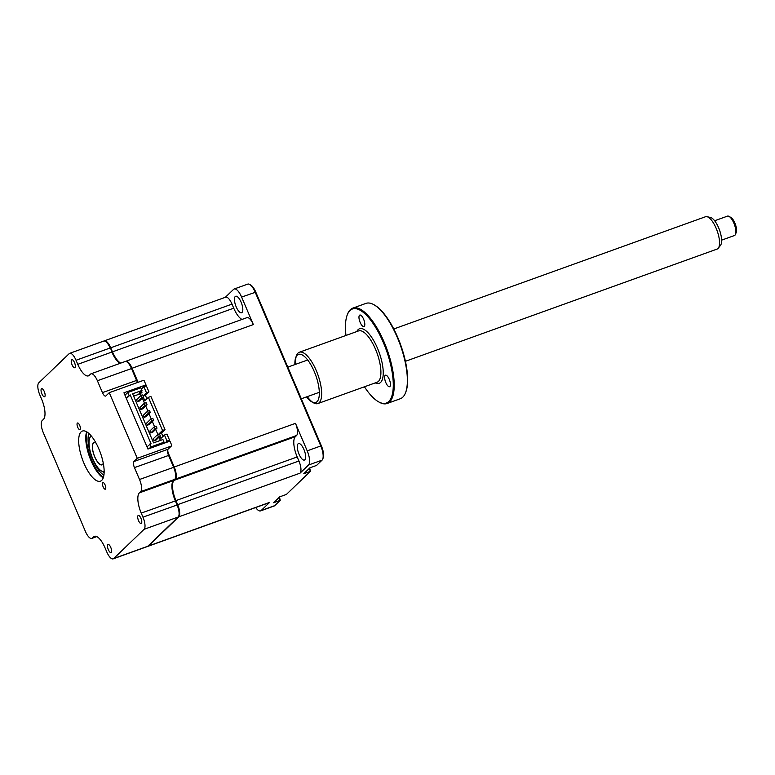 <?xml version="1.0" encoding="UTF-8"?>
<svg xmlns="http://www.w3.org/2000/svg" width="775" height="775" viewBox="0 0 775 775"><rect width="100%" height="100%" fill="white"/><g stroke="black" fill="none" stroke-linecap="round" stroke-linejoin="round"><path stroke-width="1.16" d="M105.487 489.093A3.526 1.269 -109.8 0 0 105.206 485.198A3.526 1.269 -109.8 0 0 102.93 482.573A3.526 1.269 -109.8 0 0 102.755 482.68A3.526 1.269 -109.8 0 0 103.027 486.574A3.526 1.269 -109.8 0 0 105.313 489.199A3.526 1.269 -109.8 0 0 105.487 489.093M111.212 552.42A4.292 1.54 -109.8 0 0 110.873 547.673A4.292 1.54 -109.8 0 0 108.093 544.476A4.292 1.54 -109.8 0 0 107.88 544.612A4.292 1.54 -109.8 0 0 108.209 549.359A4.292 1.54 -109.8 0 0 110.999 552.556A4.292 1.54 -109.8 0 0 111.212 552.42M44.756 396.616A4.292 1.54 -109.8 0 0 44.417 391.869A4.292 1.54 -109.8 0 0 41.637 388.672A4.292 1.54 -109.8 0 0 41.424 388.808A4.292 1.54 -109.8 0 0 41.753 393.555A4.292 1.54 -109.8 0 0 44.543 396.752A4.292 1.54 -109.8 0 0 44.756 396.616M74.952 367.602A4.292 1.54 -109.8 0 0 74.613 362.845A4.292 1.54 -109.8 0 0 71.833 359.648A4.292 1.54 -109.8 0 0 71.62 359.784A4.292 1.54 -109.8 0 0 71.949 364.531A4.292 1.54 -109.8 0 0 74.739 367.728A4.292 1.54 -109.8 0 0 74.952 367.602M80.077 429.524A3.526 1.269 -109.8 0 0 79.806 425.63A3.526 1.269 -109.8 0 0 77.519 423.005A3.526 1.269 -109.8 0 0 77.345 423.111A3.526 1.269 -109.8 0 0 77.616 427.006A3.526 1.269 -109.8 0 0 79.903 429.631A3.526 1.269 -109.8 0 0 80.077 429.524M101.748 480.326A26.621 9.562 -109.8 0 0 99.665 450.885A26.621 9.562 -109.8 0 0 82.392 431.055A26.621 9.562 -109.8 0 0 81.084 431.878A26.621 9.562 -109.8 0 0 83.157 461.319A26.621 9.562 -109.8 0 0 100.43 481.159A26.621 9.562 -109.8 0 0 101.748 480.326M141.408 523.396A4.292 1.54 -109.8 0 0 141.069 518.649A4.292 1.54 -109.8 0 0 138.289 515.452A4.292 1.54 -109.8 0 0 138.076 515.588A4.292 1.54 -109.8 0 0 138.405 520.335A4.292 1.54 -109.8 0 0 141.195 523.532A4.292 1.54 -109.8 0 0 141.408 523.396M145.962 384.875L144.227 380.806L143.356 380.399L109.265 392.673L105.904 395.909A5.154 1.85 70.2 0 1 105.642 396.073A5.154 1.85 70.2 0 1 102.455 392.615L97.388 380.738A10.308 3.701 -109.8 0 0 91.014 373.812A10.308 3.701 -109.8 0 0 90.51 374.131L89.251 375.332A17.176 6.171 70.2 0 1 88.408 375.865A17.176 6.171 70.2 0 1 77.781 364.327L76.047 360.268A10.308 3.701 -109.8 0 0 69.663 353.342A10.308 3.701 -109.8 0 0 69.159 353.671L38.75 382.889A10.308 3.701 -109.8 0 0 39.864 395.037L41.598 399.106A17.176 6.171 70.2 0 1 43.448 419.353L42.199 420.554A10.308 3.701 -109.8 0 0 43.313 432.712L85.434 531.476A10.308 3.701 -109.8 0 0 91.818 538.393A10.308 3.701 -109.8 0 0 92.322 538.073L93.572 536.872A17.176 6.171 70.2 0 1 94.424 536.339A17.176 6.171 70.2 0 1 105.051 547.877L106.785 551.936A10.308 3.701 -109.8 0 0 113.16 558.862A10.308 3.701 -109.8 0 0 113.673 558.542L144.082 529.315A10.308 3.701 -109.8 0 0 142.968 517.167L141.234 513.098A17.176 6.171 70.2 0 1 139.384 492.852L140.633 491.65A10.308 3.701 -109.8 0 0 139.519 479.493L134.453 467.616A5.154 1.85 70.2 0 1 133.891 461.542L137.262 458.306L171.352 446.032L171.692 445.189L169.958 441.13L147.938 449.054L123.942 392.799L145.962 384.875L144.16 386.599M137.698 382.443A5.154 1.85 70.2 0 1 136.545 380.341L131.479 368.464A10.308 3.701 -109.8 0 0 126.713 361.799A10.308 3.701 -109.8 0 0 125.104 361.537L91.014 373.812M138.018 382.327A5.842 2.102 70.2 0 1 136.952 380.302L131.895 368.425A9.62 3.458 -109.8 0 0 127.439 362.216L126.713 361.799M112.278 352.024A17.864 6.423 70.2 0 0 120.144 363.32A17.176 6.171 70.2 0 1 119.815 363.155A17.176 6.171 70.2 0 1 111.862 352.053L110.544 347.965A9.62 3.458 -109.8 0 0 106.097 341.746L105.361 341.339A10.308 3.701 -109.8 0 0 103.753 341.068L69.663 353.342M77.781 364.327L111.862 352.053L110.544 347.965M76.047 360.268L110.137 347.994A10.308 3.701 -109.8 0 0 105.361 341.339M113.16 558.862L147.25 546.588A10.308 3.701 -109.8 0 0 147.754 546.268L178.163 517.041A10.308 3.701 -109.8 0 0 178.734 516.131A10.308 3.701 -109.8 0 0 177.058 504.893L175.324 500.824A17.176 6.171 70.2 0 1 172.525 482.089A17.176 6.171 70.2 0 1 173.464 480.577L174.714 479.376A10.308 3.701 -109.8 0 0 175.286 478.466A10.308 3.701 -109.8 0 0 173.61 467.228L168.543 455.351A5.154 1.85 70.2 0 1 167.7 449.723A5.154 1.85 70.2 0 1 167.981 449.267L171.352 446.032M141.234 513.098L175.731 500.795A17.864 6.423 70.2 0 1 172.68 481.721M178.734 516.131L179.035 515.346A9.62 3.458 -109.8 0 0 177.465 504.854L175.731 500.795M142.968 517.167L177.465 504.854M175.286 478.466L175.586 477.681A9.62 3.458 -109.8 0 0 174.017 467.189L168.95 455.312A5.842 2.102 70.2 0 1 167.875 449.403M137.262 458.306L109.265 392.673M86.771 431.859A27.832 9.998 -109.8 0 0 90.152 456.552A27.832 9.998 -109.8 0 0 103.288 477.749M86.664 431.801A26.621 9.562 -109.8 0 0 89.503 456.795A26.621 9.562 -109.8 0 0 103.249 477.855M86.955 431.975A27.483 9.872 -109.8 0 0 90.268 456.514A27.483 9.872 -109.8 0 0 103.366 477.536M241.083 302.124A8.757 3.148 -109.8 0 0 235.668 296.244A8.757 3.148 -109.8 0 0 236.181 306.842A8.757 3.148 -109.8 0 0 241.606 312.732A8.757 3.148 -109.8 0 0 241.083 302.124M280.075 496.707A9.281 3.333 70.2 0 1 279.901 496.911A9.281 3.333 70.2 0 1 279.446 497.201L279.32 497.25M310.281 467.683A9.281 3.333 70.2 0 1 310.097 467.887A9.281 3.333 70.2 0 1 309.642 468.177L309.516 468.226M303.926 449.461A8.757 3.148 -109.8 0 0 298.511 443.571A8.757 3.148 -109.8 0 0 299.024 454.179A8.757 3.148 -109.8 0 0 304.439 460.059A8.757 3.148 -109.8 0 0 303.926 449.461M146.969 446.787L151.009 443.62L130.21 394.872L126.17 398.03M126.383 398.544L130.21 394.872M129.008 395.298L127.807 392.489L124.969 395.221M141.224 395.453L140.478 393.71L142.019 392.228L139.006 393.312L141.99 390.445L132.632 393.816L153.566 442.883L162.915 439.522L164.048 442.176L150.999 446.875L149.207 448.599M127.807 392.489L140.856 387.791L141.99 390.445M150.728 432.993L149.875 430.997L154.206 426.831L156.133 426.134L156.996 428.139L152.665 432.295L150.728 432.993L155.058 428.837L154.206 426.831M155.058 428.837L156.996 428.139M150.331 412.513L149.468 410.508L147.541 411.205L148.393 413.211L150.331 412.513L146 416.669L144.063 417.367L148.393 413.211M144.063 417.367L143.21 415.371L147.541 411.205M143.656 396.887L142.803 394.882L140.876 395.579L141.728 397.575L143.656 396.887L139.326 401.043L137.398 401.741L141.728 397.575M137.398 401.741L136.545 399.745L140.876 395.579M140.73 409.558L139.878 407.553L144.208 403.387L146.136 402.7L146.988 404.695L142.658 408.861L140.73 409.558L145.061 405.393L144.208 403.387M145.061 405.393L146.988 404.695M153.663 420.321L152.801 418.326L150.873 419.023L151.726 421.019L153.663 420.321L149.333 424.487L147.395 425.184L151.726 421.019M147.395 425.184L146.543 423.179L150.873 419.023M160.328 435.947L159.476 433.952L157.538 434.649L158.391 436.645L160.328 435.947L155.998 440.113L154.06 440.81L158.391 436.645M154.06 440.81L153.208 438.805L157.538 434.649M160.406 440.423L159.03 437.197M157.887 434.523L155.697 429.379M154.554 426.705L152.365 421.571M151.222 418.897L149.032 413.753M147.889 411.079L145.7 405.945M144.557 403.271L142.368 398.127M133.639 396.17L140.478 393.71M142.019 392.228L141.476 390.939M148.955 391.908L146.475 392.799L143.869 386.706L146.359 385.814L148.955 391.908L145.4 395.327L143.317 396.073M167.758 441.924L169.551 440.19L166.954 434.097L164.465 434.998L160.909 438.418L159.989 436.267M146.882 398.796L145.4 395.327M162.944 436.461L161.462 432.983L165.027 429.563L150.892 396.432L148.403 397.333L144.847 400.752L143.327 397.207M149.807 444.056L150.999 446.875M162.246 443.901L164.048 442.176M163.825 443.339L163.535 442.67M169.551 440.19L167.071 441.091L165.269 442.816M167.071 441.091L164.465 434.998M161.462 432.983L158.972 433.884L162.537 430.464L148.403 397.333M165.027 429.563L162.537 430.464M143.239 395.899L146.475 392.799M143.869 386.706L141.399 389.079M138.076 382.298L132.079 368.241A10.308 3.701 -109.8 0 0 125.705 361.324A10.308 3.701 -109.8 0 0 125.414 361.47M120.735 363.107A17.176 6.171 70.2 0 1 112.472 351.84L110.738 347.781A10.308 3.701 -109.8 0 0 104.354 340.855A10.308 3.701 -109.8 0 0 104.073 341M147.541 546.443A10.308 3.701 -109.8 0 0 147.851 546.365A10.308 3.701 -109.8 0 0 148.364 546.046L178.773 516.828A10.308 3.701 -109.8 0 0 177.659 504.67L175.925 500.611A17.176 6.171 70.2 0 1 174.075 480.355L175.324 479.153A10.308 3.701 -109.8 0 0 174.21 467.005L168.078 452.629M307.21 450.847A12.022 4.321 70.2 0 1 308.508 465.019L300.041 473.157A10.308 3.701 70.2 0 0 298.927 461.009L297.193 456.95A17.176 6.171 -109.8 0 1 295.343 436.693L296.593 435.492A10.308 3.701 70.2 0 0 295.478 423.344L307.21 450.847L320.782 445.954L255.198 292.185A12.022 4.321 -109.8 0 0 249.627 284.425A12.022 4.321 -109.8 0 0 247.758 284.115L234.176 288.998A12.022 4.321 70.2 0 1 241.616 297.077L253.347 324.58A10.308 3.701 70.2 0 0 246.973 317.653L125.705 361.324M148.364 546.046L269.632 502.384L261.165 510.522A12.022 4.321 70.2 0 1 260.565 510.899L274.147 506.007A12.022 4.321 -109.8 0 0 274.738 505.639L280.23 500.35L273.594 502.743L279.756 496.823L286.392 494.44L310.426 471.336L303.79 473.719L309.952 467.8L316.588 465.417L322.08 460.137A12.022 4.321 -109.8 0 0 322.739 459.071A12.022 4.321 -109.8 0 0 320.782 445.954L321.402 445.906L255.808 292.136A10.995 3.953 -109.8 0 0 250.722 285.035L249.627 284.425M309.709 468.148L310.426 471.336L309.225 468.507M279.513 497.172L280.23 500.35L279.029 497.521M269.632 502.384A10.308 3.701 70.2 0 1 269.119 502.704L147.851 546.365M260.565 510.899A12.022 4.321 70.2 0 1 255.692 507.538M322.739 459.071L323.185 457.899A10.995 3.953 -109.8 0 0 321.402 445.906M225.351 297.29L233.585 289.375A12.022 4.321 70.2 0 1 234.176 288.998M104.354 340.855L225.622 297.193A10.308 3.701 70.2 0 1 232.006 304.11L233.74 308.179A17.176 6.171 -109.8 0 0 242.003 319.445M91.363 436.054A18.9 6.791 -109.8 0 0 90.723 436.519A18.9 6.791 -109.8 0 0 89.687 438.195A18.9 6.791 -109.8 0 0 91.663 456.01A18.9 6.791 -109.8 0 0 101.496 471.006A18.9 6.791 -109.8 0 0 104.16 471.578M104.141 472.43A20.615 7.401 70.2 0 1 103.317 472.033L101.496 471.006M89.687 438.195L90.433 436.238A20.615 7.401 70.2 0 1 90.811 435.405M103.317 463.402A11.857 4.263 70.2 0 1 102.649 464.496A11.857 4.263 70.2 0 1 102.067 464.864A11.857 4.263 70.2 0 1 94.376 456.039A11.857 4.263 70.2 0 1 93.455 442.932A11.857 4.263 70.2 0 1 94.037 442.564A11.857 4.263 70.2 0 1 95.935 442.893M706.945 216.671L710.472 217.465A15.19 5.454 70.2 0 1 717.921 226.203A15.19 5.454 70.2 0 1 720.508 245.336L718.299 248.194A17.176 6.171 -109.8 0 0 715.364 226.552A17.176 6.171 -109.8 0 0 706.945 216.671A17.176 6.171 -109.8 0 0 705.512 216.738L393.778 328.978M405.412 361.305L717.146 249.056A17.176 6.171 -109.8 0 0 718.299 248.194M721.612 240.153L734.429 235.532A10.308 3.701 -109.8 0 0 735.504 234.302A10.308 3.701 -109.8 0 0 733.363 222.028A10.308 3.701 -109.8 0 0 729.062 216.409A10.308 3.701 -109.8 0 0 727.444 216.138L714.627 220.759M729.062 216.409L730.883 217.436A8.593 3.09 70.2 0 1 734.467 222.125A8.593 3.09 70.2 0 1 736.25 232.355L735.504 234.302M96.052 443.097A11.683 4.195 -109.8 0 0 94.095 442.719A11.683 4.195 -109.8 0 0 95.306 458.025A11.683 4.195 -109.8 0 0 102.009 464.7A11.683 4.195 -109.8 0 0 103.278 463.169M387.132 403.484L400.287 398.747A50.675 18.203 -109.8 0 0 402.787 397.168A50.675 18.203 -109.8 0 0 405.558 392.702A50.675 18.203 -109.8 0 0 400.249 344.904A50.675 18.203 -109.8 0 0 373.87 304.691A50.675 18.203 -109.8 0 0 365.955 303.393L352.799 308.13A50.675 18.203 70.2 0 1 385.679 345.873A50.675 18.203 70.2 0 1 389.631 401.905A50.675 18.203 70.2 0 1 387.132 403.484A50.675 18.203 70.2 0 1 379.217 402.186L378.491 401.77A49.988 17.961 -109.8 0 0 388.759 401.498A49.988 17.961 -109.8 0 0 383.363 342.569A49.988 17.961 -109.8 0 0 349.971 310.552A49.988 17.961 -109.8 0 0 347.229 314.96A49.988 17.961 -109.8 0 0 345.97 335.459M347.229 314.96L347.529 314.175A50.675 18.203 70.2 0 1 350.31 309.709A50.675 18.203 70.2 0 1 352.799 308.13M364.444 386.783A49.988 17.961 -109.8 0 0 378.491 401.77M295.788 357.44L296.534 355.493A27.28 9.804 70.2 0 1 298.026 353.08A27.28 9.804 70.2 0 1 299.373 352.238A27.28 9.804 70.2 0 1 317.072 372.552A27.28 9.804 70.2 0 1 319.193 402.719A27.28 9.804 70.2 0 1 317.857 403.562A27.28 9.804 70.2 0 1 313.594 402.864L311.773 401.838A25.565 9.184 -109.8 0 0 317.023 401.692A25.565 9.184 -109.8 0 0 314.262 371.564A25.565 9.184 -109.8 0 0 297.183 355.192A25.565 9.184 -109.8 0 0 295.788 357.44A25.565 9.184 -109.8 0 0 294.887 364.579M312.654 402.264A27.28 9.804 70.2 0 1 307.268 396.645M295.633 364.318A27.28 9.804 70.2 0 1 296.186 356.548M306.522 396.907A25.565 9.184 -109.8 0 0 311.773 401.838M389.912 386.522A6.113 2.199 -109.8 0 0 389.438 379.76A6.113 2.199 -109.8 0 0 385.466 375.207A6.113 2.199 -109.8 0 0 385.165 375.391A6.113 2.199 -109.8 0 0 385.64 382.153A6.113 2.199 -109.8 0 0 389.612 386.715A6.113 2.199 -109.8 0 0 389.912 386.522M364.26 326.382A6.113 2.199 -109.8 0 0 363.785 319.62A6.113 2.199 -109.8 0 0 359.813 315.067A6.113 2.199 -109.8 0 0 359.513 315.251A6.113 2.199 -109.8 0 0 359.988 322.012A6.113 2.199 -109.8 0 0 363.959 326.566A6.113 2.199 -109.8 0 0 364.26 326.382M373.87 304.691L374.596 305.108A49.988 17.961 70.2 0 1 400.627 344.768A49.988 17.961 70.2 0 1 405.858 391.918L405.558 392.702M102.455 392.615L136.952 380.302M97.388 380.738L131.895 368.425M133.891 461.542L167.981 449.267M134.453 467.616L168.95 455.312M139.519 479.493L174.017 467.189M92.322 538.073L96.613 536.533M93.572 536.872L95.412 536.213M113.673 558.542L147.754 546.268M144.082 529.315L178.163 517.041M139.384 492.852L173.464 480.577M140.633 491.65L174.714 479.376M103.908 475.162A24.044 8.641 70.2 0 1 91.431 456.097A24.044 8.641 70.2 0 1 88.892 433.457M308.508 465.019L322.08 460.137M261.165 510.522L274.738 505.639M241.616 297.077L255.808 292.136M178.773 516.828L300.041 473.157M177.659 504.67L298.927 461.009M175.925 500.611L297.193 456.95M174.075 480.355L295.343 436.693M175.324 479.153L296.593 435.492M174.21 467.005L295.478 423.344M132.079 368.241L253.347 324.58M112.472 351.84L233.74 308.179M110.738 347.781L232.006 304.11M317.857 403.562L377.096 382.23A27.28 9.804 -109.8 0 0 378.442 381.387A27.28 9.804 -109.8 0 0 376.311 351.22A27.28 9.804 -109.8 0 0 358.612 330.906L299.373 352.238M356.8 331.555A28.995 10.414 70.2 0 1 358.118 329.646A28.995 10.414 70.2 0 1 377.483 348.217A28.995 10.414 70.2 0 1 380.622 382.404A28.995 10.414 70.2 0 1 375.284 382.889M91.818 538.393L96.778 536.61M319.319 392.305L301.301 398.786M307.685 359.978L287.796 367.137M102.688 464.457L102.009 464.7M94.773 442.477L94.095 442.719"/></g></svg>

